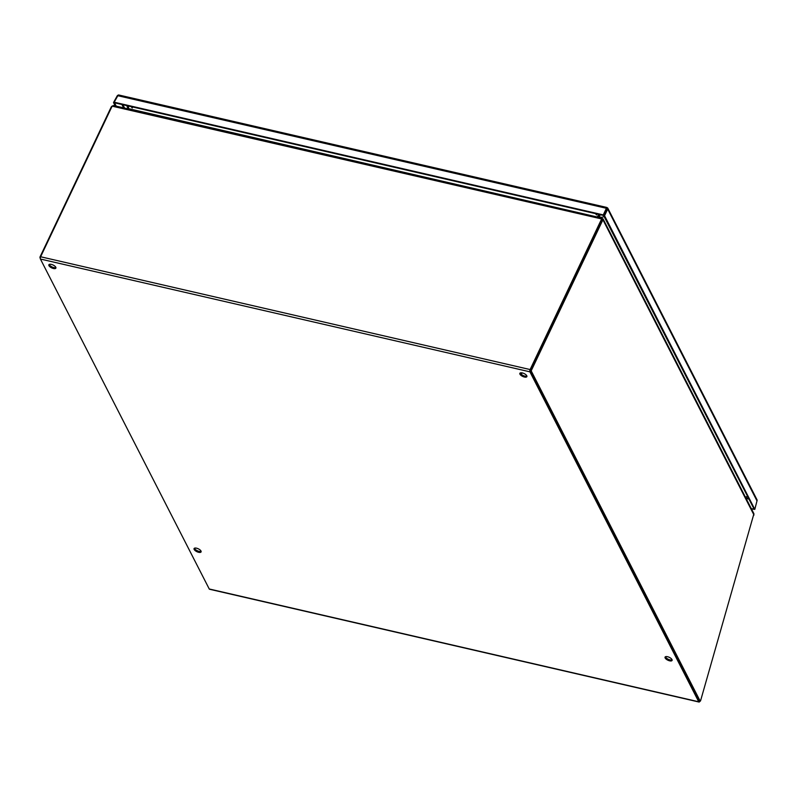 <?xml version="1.0" encoding="UTF-8"?>
<svg xmlns="http://www.w3.org/2000/svg" width="797" height="797" viewBox="0 0 797 797"><rect width="100%" height="100%" fill="white"/><g stroke="black" fill="none" stroke-linecap="round" stroke-linejoin="round"><path stroke-width="1.2" d="M118.932 95.222A1.674 0.717 103 0 0 118.653 94.963A1.674 0.717 103 0 0 117.826 95.71L605.919 208.176A1.674 0.717 -77 0 1 606.746 207.439A1.674 0.717 -77 0 1 607.025 207.688L606.906 208.934M116.223 106.16L114.499 102.793L603.578 215.489L754.251 509.403L751.362 508.735M751.272 508.576L754.809 509.353L756.991 500.885A1.674 1.345 -27.1 0 0 757.011 499.779L607.862 208.306A1.674 1.345 152.9 0 1 607.852 209.412L606.716 208.884L603.578 215.499L606.716 208.884L606.407 208.296L603.269 214.901L604.554 215.718L754.809 509.353M117.109 96.068L113.513 102.574L114.499 102.803L114.2 102.205L603.269 214.901M115.236 105.931L113.513 102.574M604.554 215.718L607.693 209.113M117.826 95.71L114.2 102.205M607.025 207.688A1.674 1.345 152.9 0 1 607.862 208.306M117.348 95.6A1.674 1.345 152.9 0 1 118.125 95.232M194.169 549.452A3.875 1.594 25.4 0 1 194.079 548.575A3.875 1.594 25.4 0 1 197.397 548.436A3.875 1.594 25.4 0 1 200.993 551.026A3.875 1.594 25.4 0 1 201.093 551.903A3.875 1.594 25.4 0 1 197.776 552.042A3.875 1.594 25.4 0 1 194.169 549.452M194.478 548.206A3.875 1.594 -154.6 0 0 194.607 548.535A3.875 1.594 -154.6 0 0 197.636 550.896A3.875 1.594 -154.6 0 0 201.123 551.355M48.966 265.66A3.875 1.594 25.4 0 1 48.866 264.783A3.875 1.594 25.4 0 1 52.184 264.644A3.875 1.594 25.4 0 1 55.79 267.234A3.875 1.594 25.4 0 1 55.88 268.111A3.875 1.594 25.4 0 1 52.562 268.25A3.875 1.594 25.4 0 1 48.966 265.66M49.275 264.405A3.875 1.594 -154.6 0 0 49.394 264.743A3.875 1.594 -154.6 0 0 52.423 267.105A3.875 1.594 -154.6 0 0 55.91 267.563M522.304 372.916A3.875 1.594 25.4 0 1 526.867 376.642A3.875 1.594 25.4 0 1 524.416 377.031A3.875 1.594 25.4 0 1 519.853 373.315A3.875 1.594 25.4 0 1 522.304 372.916M520.262 372.936A3.875 1.594 -154.6 0 0 524.854 376.114A3.875 1.594 -154.6 0 0 526.897 376.094M665.156 657.983A3.875 1.594 25.4 0 1 665.067 657.107A3.875 1.594 25.4 0 1 668.384 656.967A3.875 1.594 25.4 0 1 671.981 659.557A3.875 1.594 25.4 0 1 672.08 660.434A3.875 1.594 25.4 0 1 668.763 660.574A3.875 1.594 25.4 0 1 665.156 657.983M665.465 656.728A3.875 1.594 -154.6 0 0 665.595 657.067A3.875 1.594 -154.6 0 0 668.623 659.428A3.875 1.594 -154.6 0 0 672.11 659.886M530.354 370.904L699.198 700.892L530.334 370.864L531.31 371.093L531.37 370.436L530.394 370.207L601.615 220.211L602.602 220.44A2.919 1.255 -77 0 1 602.95 219.823L602.562 218.577L602.95 219.823L601.964 219.603A2.919 1.255 103 0 0 601.615 220.211M601.815 219.364L601.894 218.089L113.533 105.533L112.238 106.18A2.919 2.341 -27.1 0 0 111.809 106.838L40.617 256.764A1.674 0.717 103 0 0 40.418 259.035L209.242 588.983A1.674 0.717 103 0 0 209.521 589.242L699.019 702.037A1.674 0.717 -77 0 1 698.74 701.778L529.915 371.83A1.674 0.717 -77 0 1 530.115 369.559L601.307 219.633A2.919 2.341 -27.1 0 0 601.526 218.916L601.874 218.139M601.307 219.633L601.605 220.231L530.334 370.864M699.935 701.111A1.674 0.717 -77 0 1 699.019 702.037M601.605 220.231A2.919 2.341 -27.1 0 0 601.825 219.514L601.526 218.916L112.238 106.18M127.938 108.86L597.252 217.003M597.75 217.292L599.354 214.523M597.65 217.093L128.367 108.611M598.597 217.312L597.521 216.595L598.816 214.393M128.696 106.071L128.397 108.492M603.06 218.896L753.922 513.746L700.553 700.822L699.377 700.932M602.602 220.44L531.37 370.436M531.31 371.093L700.174 701.111M601.775 218.926L602.562 218.577L601.984 219.444M601.984 219.583L602.373 218.587M600.32 214.742L598.776 217.352M745.922 498.105L746.44 497.577M40.328 258.776L39.91 257.192L111.132 107.187A2.919 1.255 -77 0 1 111.48 106.579L111.889 106.668M112.507 105.862L111.48 106.579M128.118 105.931L127.749 108.81M748.323 498.374L747.387 498.165M124.611 108.093L122.897 104.736M123.605 107.854L121.891 104.497M748.662 499.042L746.699 498.583M607.852 209.412L756.991 500.885M40.418 259.035L529.915 371.83M698.74 701.778L209.242 588.983M530.115 369.559L40.617 256.764M745.404 497.089A3.875 3.118 -27.1 0 0 747.257 496.292M131.475 106.708A3.875 1.674 103 0 0 132.342 107.934M127.869 107.844A3.875 3.118 152.9 0 1 127.39 107.187L126.872 105.652M604.046 216.405A3.875 3.118 152.9 0 1 599.234 216.585M596.694 214.931A3.875 1.674 -77 0 1 595.827 213.706M753.992 515.021L602.95 219.823M40.418 257.311L39.91 257.192M606.746 207.439L118.653 94.963M746.261 498.783L747.965 497.677M127.849 108.073L127.39 107.187M700.254 701.191L699.278 700.962M522.105 372.876L521.377 374.411"/></g></svg>
